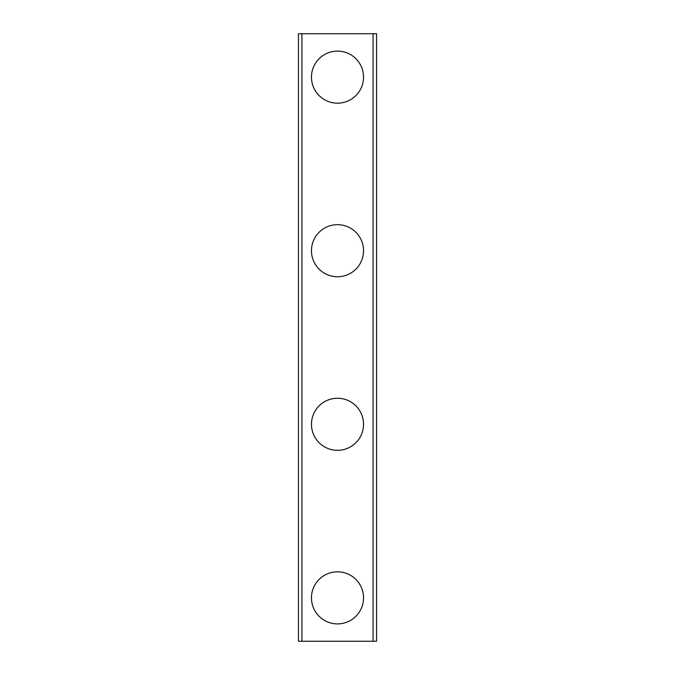 <?xml version="1.0" encoding="UTF-8"?>
<svg xmlns="http://www.w3.org/2000/svg" width="675" height="675" viewBox="0 0 675 675"><rect width="100%" height="100%" fill="white"/><g stroke="black" fill="none" stroke-linecap="round" stroke-linejoin="round"><path stroke-width="1.01" d="M311.462 597.856A26.038 26.038 0 0 1 337.5 571.818A26.038 26.038 0 0 1 363.538 597.856A26.038 26.038 0 0 1 337.5 623.894A26.038 26.038 0 0 1 311.462 597.856M311.462 424.288A26.038 26.038 0 0 1 337.5 398.25A26.038 26.038 0 0 1 363.538 424.288A26.038 26.038 0 0 1 337.5 450.318A26.038 26.038 0 0 1 311.462 424.288M311.462 250.712A26.038 26.038 0 0 1 337.5 224.682A26.038 26.038 0 0 1 363.538 250.712A26.038 26.038 0 0 1 337.5 276.75A26.038 26.038 0 0 1 311.462 250.712M311.462 77.144A26.038 26.038 0 0 1 337.5 51.106A26.038 26.038 0 0 1 363.538 77.144A26.038 26.038 0 0 1 337.5 103.182A26.038 26.038 0 0 1 311.462 77.144M301.919 33.75L298.443 33.75L298.443 641.25L376.557 641.25L376.557 33.75L301.919 33.75L301.919 641.25M373.081 33.75L373.081 641.25"/></g></svg>

